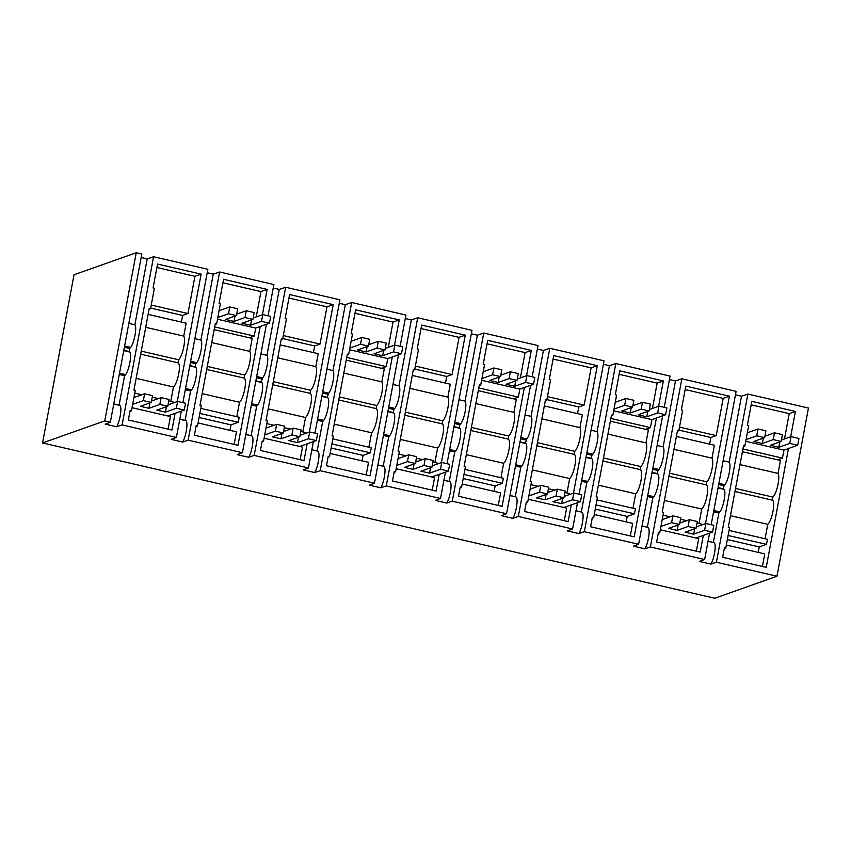 <?xml version="1.0" encoding="UTF-8"?>
<svg xmlns="http://www.w3.org/2000/svg" width="851" height="851" viewBox="0 0 851 851"><rect width="100%" height="100%" fill="white"/><g stroke="black" fill="none" stroke-linecap="round" stroke-linejoin="round"><path stroke-width="1.28" d="M743.391 446.509L744.859 445.988L748.689 425.553L747.369 425.255L751.837 401.364L795.419 411.437L790.675 436.754M716.404 562.224L776.974 576.223L808.45 408.055L747.88 394.056L716.404 562.224L710.893 564.085C714.425 558.511 716.595 543.991 714.095 542.715L713.361 542.544M744.859 445.988L743.54 445.679L728.254 527.375L729.573 527.684L725.754 548.108L724.435 547.799L722.659 557.277L766.24 567.351L788.473 448.53M713.372 542.459L718.882 513.015L719.85 511.94C723.456 507.419 726.36 491.899 724.073 489.357L723.403 488.846L723.978 485.783L724.946 484.708C728.552 480.187 731.466 464.667 729.179 462.125L741.508 396.215L747.88 394.056M776.974 576.223L714.766 598.264L42.55 442.945L104.769 420.905L110.353 422.192L105.173 424.117L116.598 426.776C120.129 421.192 122.299 406.672 119.8 405.406L119.066 405.225M710.893 564.085L699.469 561.437L704.639 559.511L650.377 546.97L644.856 548.831L633.431 546.172L638.612 544.246L584.339 531.715L578.818 533.577L567.404 530.918L572.574 528.992L518.312 516.451L512.791 518.323L501.367 515.663L506.547 513.738L452.275 501.196L446.754 503.058L435.329 500.409L440.51 498.484L386.248 485.942L380.727 487.804L369.302 485.144L374.483 483.219L320.21 470.688L314.689 472.55L303.264 469.89L308.445 467.965L254.183 455.423L248.662 457.295L237.238 454.636L242.418 452.711L188.145 440.169L182.625 442.031L171.2 439.382L176.38 437.457L170.796 436.159L122.108 424.915L116.598 426.776M42.55 442.945L74.026 274.777L136.234 252.736L104.769 420.905M110.353 422.192L141.819 254.024L136.234 252.736M119.076 405.15L124.586 375.695L125.554 374.631C129.161 370.111 132.075 354.58 129.778 352.048L129.118 351.527L129.682 348.463L130.65 347.399C134.256 342.868 137.171 327.348 134.883 324.816L147.212 258.895L141.17 257.491M147.212 258.895L153.584 256.747L122.108 424.915M182.891 402.661L207.857 269.288L153.584 256.747M185.114 420.405L190.624 390.96L191.592 389.886C195.198 385.365 198.102 369.845 195.815 367.302L195.145 366.792L195.719 363.717L196.687 362.654C200.293 358.133 203.198 342.602 200.91 340.07L213.25 274.15L207.208 272.745M213.25 274.15L219.622 272.001L188.145 440.169M268.044 315.785L273.884 284.542L219.622 272.001M251.141 435.659L256.651 406.214L257.619 405.14C261.225 400.619 264.14 385.099 261.853 382.567L261.183 382.046L262.714 377.908C266.331 373.387 269.235 357.867 266.948 355.324L279.277 289.414L273.235 288.01M279.277 289.414L285.649 287.255L254.183 455.423M314.955 433.17L339.921 299.797L285.649 287.255M317.178 450.924L322.689 421.468L323.657 420.405C327.263 415.873 330.167 400.353 327.88 397.821L327.209 397.3L328.752 393.162C332.358 388.641 335.262 373.121 332.975 370.589L345.315 304.669L339.272 303.264M345.315 304.669L351.686 302.52L320.21 470.688M400.108 346.304L405.948 315.051L351.686 302.52M383.205 466.178L388.726 436.723L389.684 435.659C393.3 431.138 396.204 415.607 393.917 413.075L393.247 412.565L393.822 409.491L394.79 408.427C398.396 403.906 401.3 388.375 399.013 385.843L411.341 319.923L405.299 318.519M411.341 319.923L417.713 317.774L386.248 485.942M447.02 463.689L471.986 330.316L417.713 317.774M449.243 481.432L454.753 451.987L455.721 450.913C459.327 446.392 462.231 430.872 459.944 428.33L459.274 427.819L459.848 424.755L460.816 423.681C464.423 419.16 467.327 403.629 465.04 401.098L477.379 335.188L471.337 333.773M477.379 335.188L483.751 333.028L452.275 501.196M532.173 376.812L538.013 345.57L483.751 333.028M515.27 496.697L520.791 467.242L521.748 466.167C525.365 461.646 528.269 446.126 525.982 443.594L525.312 443.073L526.854 438.935C530.46 434.414 533.364 418.894 531.077 416.362L543.417 350.442L537.364 349.038M543.417 350.442L549.778 348.293L518.312 516.451M579.095 494.197L604.05 360.824L549.778 348.293M581.307 511.951L586.818 482.496L587.786 481.432C591.392 476.9 594.296 461.38 592.009 458.849L591.339 458.327L591.913 455.264L592.881 454.2C596.487 449.668 599.391 434.148 597.104 431.617L609.444 365.696L603.402 364.292M609.444 365.696L615.816 363.547L584.339 531.715M664.237 407.331L670.077 376.089L615.816 363.547M647.345 527.205L652.855 497.761L653.823 496.686C657.429 492.165 660.333 476.634 658.046 474.103L657.376 473.592L657.951 470.518L658.919 469.454C662.525 464.933 665.429 449.402 663.142 446.871L675.481 380.95L669.439 379.546M675.481 380.95L681.842 378.801L650.377 546.97M711.159 524.716L736.115 391.343L681.842 378.801M741.508 396.215L735.466 394.8M795.419 411.437L789.228 413.629L751.188 404.842M742.412 451.7L780.463 460.487L778.037 473.422L739.998 464.625M765.07 538.757L767.772 524.312A12.627 3.244 -77 0 0 773.016 511.164A12.627 3.244 -77 0 0 772.293 500.143L772.868 497.08A12.627 3.244 -77 0 0 777.825 485.357A12.627 3.244 -77 0 0 778.037 473.422M729.062 530.439L767.474 539.311L766.528 544.363L759.273 546.927L758.252 552.395M726.328 545.023L764.741 553.895L762.39 566.458M789.228 413.629L784.494 438.946M724.275 548.629L725.754 548.108M718.882 513.015L713.574 511.781M729.179 462.125L723.127 460.721M723.978 485.783L718.669 484.549M723.403 488.846L718.095 487.612M709.574 533.183L704.639 559.511M658.238 533.375L659.716 532.854L658.397 532.545L656.621 542.023L700.203 552.086L703.33 535.396M659.716 532.854L663.546 512.43L662.216 512.121L677.513 430.425L678.832 430.723L682.651 410.299L681.332 409.991L685.8 386.109L729.381 396.183L705.532 523.62M644.856 548.831C648.388 543.246 650.568 528.737 648.058 527.46L647.324 527.28M662.652 415.799L638.612 544.246M592.211 518.121L593.69 517.599L592.37 517.291L590.594 526.758L634.176 536.832L656.408 418.011M593.69 517.599L597.508 497.165L596.189 496.867L611.475 415.16L612.794 415.469L616.624 395.045L615.305 394.736L619.773 370.855L663.355 380.918L658.61 406.235M578.818 533.577C582.361 527.992 584.531 513.472 582.031 512.206L581.297 512.025M577.51 502.664L572.574 528.992M526.173 502.856L527.652 502.335L526.333 502.037L524.556 511.504L568.138 521.578L571.266 504.877M527.652 502.335L531.471 481.911L530.152 481.602L545.448 399.906L546.768 400.215L550.586 379.791L549.267 379.482L553.735 355.59L597.317 365.664L573.468 493.101M512.791 518.323C516.323 512.738 518.504 498.218 515.993 496.952L515.259 496.771M530.588 385.29L506.547 513.738M460.146 487.602L461.625 487.08L460.295 486.772L458.529 496.25L502.111 506.324L524.344 387.492M461.625 487.08L465.444 466.656L464.125 466.348L479.411 384.652L480.73 384.95L484.559 364.526L483.23 364.228L487.708 340.336L531.29 350.41L526.546 375.716M446.754 503.058C450.285 497.484 452.466 482.964 449.956 481.687L449.232 481.517M445.435 472.156L440.51 498.484M394.109 472.348L395.587 471.826L394.268 471.518L392.492 480.996L436.074 491.059L439.201 474.369M395.587 471.826L399.406 451.402L398.087 451.094L413.384 369.387L414.703 369.696L418.522 349.272L417.203 348.963L421.67 325.082L465.252 335.145L441.403 462.593M380.727 487.804C384.258 482.219 386.439 467.699 383.929 466.433L383.195 466.252M398.523 354.771L374.483 483.219M328.082 457.093L329.55 456.561L328.231 456.264L326.465 465.731L370.047 475.805L392.279 356.984M329.55 456.561L333.379 436.137L332.06 435.84L347.346 354.133L348.665 354.441L352.495 334.017L351.165 333.709L355.644 309.828L399.225 319.891L394.481 345.208M314.689 472.55C318.221 466.965 320.401 452.445 317.891 451.179L317.157 450.998M313.37 441.637L308.445 467.965M262.044 441.829L263.523 441.307L262.204 440.999L260.427 450.477L304.009 460.551L307.137 443.85M263.523 441.307L267.342 420.883L266.023 420.575L281.309 338.879L282.638 339.187L286.457 318.763L285.138 318.455L289.606 294.563L333.188 304.637L309.339 432.074M248.662 457.295C252.194 451.711 254.364 437.191 251.864 435.925L251.13 435.744M266.448 324.263L242.418 452.711M196.017 426.574L197.485 426.053L196.166 425.745L194.4 435.223L237.982 445.286L260.215 326.465M197.485 426.053L201.315 405.629L199.996 405.321L215.282 323.625L216.601 323.923L220.42 303.499L219.101 303.201L223.579 279.309L267.15 289.383L262.416 314.689M182.625 442.031C186.156 436.446 188.337 421.936 185.826 420.66L185.093 420.49M181.306 411.129L176.38 437.457M175.072 413.341L171.945 430.032L128.363 419.969L130.139 410.49L131.458 410.799L135.277 390.375L133.958 390.066L149.244 308.36L150.574 308.668L154.393 288.244L153.074 287.936L157.541 264.055L201.123 274.118L177.274 401.566M134.883 324.816L128.841 323.412M200.91 340.07L194.868 338.666M266.948 355.324L260.906 353.92M332.975 370.589L326.933 369.185M399.013 385.843L392.971 384.439M465.04 401.098L458.997 399.693M531.077 416.362L525.035 414.948M597.104 431.617L591.062 430.212M663.142 446.871L657.1 445.467M759.273 546.927L727.35 539.555M766.528 544.363L728.116 535.492M767.772 524.312L730.445 515.685M772.293 500.143L734.966 491.516M772.868 497.08L735.541 488.453M677.353 431.244L678.832 430.723M729.381 396.183L723.19 398.374L685.151 389.577M723.19 398.374L716.234 435.595L710.862 437.488L709.617 444.126M676.385 436.446L714.425 445.233L712.01 458.157L673.96 449.371M699.033 523.503L701.735 509.047A12.627 3.244 -77 0 0 706.979 495.91A12.627 3.244 -77 0 0 706.266 484.879L706.841 481.815A12.627 3.244 -77 0 0 711.787 470.103A12.627 3.244 -77 0 0 712.01 458.157M697.012 523.035L701.437 524.056L701.235 525.141M660.302 529.758L698.714 538.64L696.352 551.203M652.855 497.761L647.547 496.516M657.951 470.518L652.643 469.284M657.376 473.592L652.068 472.358M611.326 415.99L612.794 415.469M663.355 380.918L657.163 383.11L619.124 374.323M657.163 383.11L652.43 408.427M610.348 421.181L648.388 429.978L645.973 442.903L607.933 434.116M633.006 508.238L635.708 493.793A12.627 3.244 -77 0 0 640.952 480.655A12.627 3.244 -77 0 0 640.229 469.624L640.803 466.561A12.627 3.244 -77 0 0 645.76 454.849A12.627 3.244 -77 0 0 645.973 442.903M596.998 499.92L635.399 508.802L634.463 513.844L627.208 516.419L626.187 521.876M594.264 514.504L632.676 523.376L630.325 535.939M586.818 482.496L581.51 481.262M591.913 455.264L586.605 454.03M591.339 458.327L586.031 457.093M545.289 400.736L546.768 400.215M597.317 365.664L591.126 367.855L553.086 359.069M591.126 367.855L584.169 405.076L578.797 406.98L577.552 413.607M544.321 405.927L582.361 414.714L579.935 427.649L541.896 418.862M566.968 492.984L569.67 478.539A12.627 3.244 -77 0 0 574.914 465.401A12.627 3.244 -77 0 0 574.202 454.37L574.765 451.307A12.627 3.244 -77 0 0 579.722 439.595A12.627 3.244 -77 0 0 579.935 427.649M564.947 492.516L569.372 493.537L569.17 494.622M528.226 499.25L566.638 508.121L564.287 520.684M520.791 467.242L515.483 466.008M525.886 440.01L520.578 438.776M525.312 443.073L520.004 441.839M479.262 385.482L480.73 384.95M531.29 350.41L525.099 352.601L487.059 343.815M525.099 352.601L520.355 377.918M478.283 390.673L516.323 399.459L513.908 412.395L475.869 403.597M500.941 477.73L503.643 463.284A12.627 3.244 -77 0 0 508.887 450.136A12.627 3.244 -77 0 0 508.164 439.116L508.738 436.042A12.627 3.244 -77 0 0 513.696 424.33A12.627 3.244 -77 0 0 513.908 412.395M464.923 469.412L503.335 478.283L502.398 483.336L495.144 485.9L494.112 491.367M462.199 483.985L500.611 492.867L498.26 505.43M454.753 451.987L449.445 450.753M459.848 424.755L454.54 423.511M459.274 427.819L453.966 426.585M413.224 370.217L414.703 369.696M465.252 335.145L459.061 337.347L421.022 328.55M459.061 337.347L452.094 374.568L446.732 376.461L445.488 383.099M412.256 375.419L450.296 384.205L447.871 397.13L409.831 388.343M434.904 462.476L437.605 448.02A12.627 3.244 -77 0 0 442.85 434.882A12.627 3.244 -77 0 0 442.126 423.851L442.701 420.788A12.627 3.244 -77 0 0 447.658 409.076A12.627 3.244 -77 0 0 447.871 397.13M432.882 462.008L437.308 463.029L437.106 464.114M396.162 468.731L434.574 477.613L432.223 490.176M388.726 436.723L383.407 435.489M393.822 409.491L388.513 408.257M393.247 412.565L387.939 411.32M347.187 354.963L348.665 354.441M399.225 319.891L393.034 322.082L354.984 313.296M393.034 322.082L388.29 347.399M346.219 360.154L384.258 368.951L381.844 381.876L343.804 373.089M368.877 447.211L371.579 432.765A12.627 3.244 -77 0 0 376.823 419.628A12.627 3.244 -77 0 0 376.099 408.597L376.674 405.533A12.627 3.244 -77 0 0 381.631 393.822A12.627 3.244 -77 0 0 381.844 381.876M332.858 438.893L371.27 447.775L370.323 452.817L363.069 455.391L362.047 460.848M330.135 453.477L368.547 462.348L366.196 474.911M322.689 421.468L317.38 420.234M327.784 394.236L322.476 393.002M327.209 397.3L321.901 396.066M281.16 339.709L282.638 339.187M333.188 304.637L326.997 306.828L288.957 298.041M326.997 306.828L320.029 344.049L314.668 345.953L313.423 352.58M280.192 344.9L318.231 353.686L315.806 366.621L277.766 357.835M302.839 431.957L305.541 417.511A12.627 3.244 -77 0 0 310.785 404.374A12.627 3.244 -77 0 0 310.062 393.343L310.636 390.279A12.627 3.244 -77 0 0 315.593 378.567A12.627 3.244 -77 0 0 315.806 366.621M300.818 431.489L305.243 432.51L305.041 433.595M264.097 438.222L302.509 447.094L300.158 459.657M256.651 406.214L251.343 404.98M261.757 378.982L256.449 377.748M261.183 382.046L255.874 380.812M215.122 324.454L216.601 323.923M267.15 289.383L260.97 291.574L222.919 282.787M260.97 291.574L256.225 316.88M214.154 329.645L252.194 338.432L249.779 351.367L211.739 342.57M236.801 416.703L239.514 402.246A12.627 3.244 -77 0 0 244.758 389.109A12.627 3.244 -77 0 0 244.035 378.089L244.609 375.014A12.627 3.244 -77 0 0 249.556 363.303A12.627 3.244 -77 0 0 249.779 351.367M200.793 408.384L239.205 417.256L238.259 422.309L231.004 424.872L229.983 430.34M198.07 422.958L236.482 431.84L234.131 444.403M190.624 390.96L185.316 389.726M195.719 363.717L190.411 362.483M195.145 366.792L189.837 365.558M129.98 411.32L131.458 410.799M149.095 309.19L150.574 308.668M201.123 274.118L194.932 276.32L156.892 267.522M194.932 276.32L187.965 313.53L182.603 315.434L181.359 322.072M148.117 314.391L186.167 323.178L183.742 336.102L145.702 327.316M170.774 401.449L173.476 386.992A12.627 3.244 -77 0 0 178.721 373.855A12.627 3.244 -77 0 0 177.997 362.824L178.572 359.76A12.627 3.244 -77 0 0 183.529 348.048A12.627 3.244 -77 0 0 183.742 336.102M168.753 400.981L173.179 402.002L172.976 403.087M132.033 407.703L170.445 416.575L168.094 429.149M124.586 375.695L119.278 374.461M129.682 348.463L124.374 347.229M129.118 351.527L123.799 350.293M686.661 520.642L680.502 519.216M670.152 516.823L663.025 515.185M701.735 509.047L664.408 500.431M706.266 484.879L668.929 476.262M706.841 481.815L669.503 473.188M678.949 430.117L710.862 437.488M679.513 427.106L716.234 435.595M627.208 516.419L595.285 509.047M634.463 513.844L596.051 504.973M635.708 493.793L598.381 485.166M640.229 469.624L602.902 460.997M640.803 466.561L603.476 457.934M554.597 490.123L548.438 488.708M538.087 486.315L530.96 484.666M569.67 478.539L532.343 469.912M574.202 454.37L536.864 445.743M574.765 451.307L537.438 442.68M546.885 399.608L578.797 406.98M547.438 396.587L584.169 405.076M495.144 485.9L463.221 478.528M502.398 483.336L463.986 474.454M503.643 463.284L466.316 454.657M508.164 439.116L470.837 430.489M508.738 436.042L471.411 427.425M422.532 459.614L416.373 458.189M406.023 455.796L398.896 454.147M437.605 448.02L400.278 439.393M442.126 423.851L404.799 415.235M442.701 420.788L405.374 412.161M414.809 369.089L446.732 376.461M415.373 366.079L452.094 374.568M363.069 455.391L331.156 448.02M370.323 452.817L331.922 443.945M371.579 432.765L334.241 424.138M376.099 408.597L338.772 399.97M376.674 405.533L339.347 396.906M290.468 429.095L284.308 427.681M273.958 425.287L266.831 423.638M305.541 417.511L268.214 408.884M310.062 393.343L272.735 384.716M310.636 390.279L273.309 381.652M282.745 338.57L314.668 345.953M283.309 335.56L320.029 344.049M231.004 424.872L199.091 417.501M238.259 422.309L199.847 413.426M239.514 402.246L202.176 393.63M244.035 378.089L206.708 369.462M244.609 375.014L207.272 366.398M158.403 398.587L152.244 397.162M141.894 394.768L134.766 393.119M173.476 386.992L136.149 378.365M177.997 362.824L140.67 354.197M178.572 359.76L141.245 351.133M150.68 308.062L182.603 315.434M151.244 305.052L187.965 313.53M777.623 459.838L782.473 458.115L783.962 450.126L797.674 445.264L798.951 438.456L791.026 436.627L781.431 440.02M747.338 432.776L758.007 429L765.932 430.829L764.655 437.637L753.731 441.509L762.315 443.499L763.315 438.116M762.315 443.499L773.24 439.616L781.165 441.456L782.441 434.638L774.516 432.808L764.932 436.212M797.674 445.264L789.749 443.435L791.026 436.627M764.655 437.637L756.741 435.808L758.007 429M746.061 439.584L756.741 435.808M783.962 450.126L745.742 441.286M789.749 443.435L778.825 447.307L770.24 445.328L781.165 441.456M782.473 458.115L742.923 448.977M778.825 447.307L779.824 441.924M773.24 439.616L774.516 432.808M645.558 429.319L650.409 427.606L651.898 419.607L665.61 414.756L666.886 407.948L658.961 406.108L649.366 409.512M615.273 402.268L625.942 398.481L633.867 400.31L632.591 407.118L621.666 411.001L630.251 412.98L631.251 407.597M630.251 412.98L641.175 409.108L649.1 410.937L650.377 404.129L642.452 402.3L632.857 405.693M665.61 414.756L657.685 412.916L658.961 406.108M632.591 407.118L624.666 405.289L625.942 398.481M613.997 409.076L624.666 405.289M651.898 419.607L613.677 410.778M657.685 412.916L646.76 416.799L638.176 414.809L649.1 410.937M650.409 427.606L610.858 418.469M646.76 416.799L647.76 411.416M641.175 409.108L642.452 402.3M513.493 398.811L518.333 397.087L519.833 389.098L533.545 384.237L534.822 377.429L526.897 375.599L517.302 378.993M483.208 371.749L493.878 367.972L501.803 369.802L500.526 376.61L489.602 380.482L498.186 382.461L499.186 377.089M498.186 382.461L509.111 378.589L517.036 380.418L518.312 373.61L510.387 371.781L500.792 375.185M533.545 384.237L525.62 382.407L526.897 375.599M500.526 376.61L492.601 374.78L493.878 367.972M481.932 378.557L492.601 374.78M519.833 389.098L481.613 380.259M525.62 382.407L514.685 386.28L506.1 384.301L517.036 380.418M518.333 397.087L478.794 387.95M514.685 386.28L515.695 380.897M509.111 378.589L510.387 371.781M381.429 368.292L386.269 366.579L387.769 358.579L401.481 353.718L402.757 346.91L394.832 345.08L385.237 348.485M351.133 341.24L361.813 337.453L369.738 339.283L368.462 346.091L357.526 349.963L366.111 351.952L367.121 346.57M366.111 351.952L377.046 348.08L384.971 349.91L386.248 343.102L378.323 341.272L368.728 344.666M401.481 353.718L393.556 351.889L394.832 345.08M368.462 346.091L360.537 344.261L361.813 337.453M349.867 348.048L360.537 344.261M387.769 358.579L349.548 349.75M393.556 351.889L382.62 355.761L374.036 353.782L384.971 349.91M386.269 366.579L346.729 357.441M382.62 355.761L383.631 350.389M377.046 348.08L378.323 341.272M249.364 337.783L254.204 336.06L255.704 328.071L269.416 323.21L270.692 316.402L262.768 314.572L253.172 317.966M219.069 310.721L229.749 306.945L237.674 308.775L236.397 315.583L225.462 319.455L234.046 321.433L235.057 316.051M234.046 321.433L244.982 317.561L252.907 319.391L254.183 312.583L246.258 310.753L236.663 314.157M269.416 323.21L261.491 321.38L262.768 314.572M236.397 315.583L228.472 313.753L229.749 306.945M217.803 317.529L228.472 313.753M255.704 328.071L217.484 319.231M261.491 321.38L250.556 325.252L241.971 323.263L252.907 319.391M254.204 336.06L214.665 326.922M250.556 325.252L251.566 319.87M244.982 317.561L246.258 310.753M712.532 532.13L704.607 530.301L705.883 523.493L713.808 525.322L712.532 532.13L695.969 538.002M704.607 530.301L693.671 534.173L685.087 532.194L696.022 528.322L688.097 526.492L677.173 530.364L668.588 528.375L679.513 524.503L671.588 522.674L660.919 526.461M696.022 528.322L697.299 521.514L689.374 519.684L679.779 523.078M705.883 523.493L696.288 526.897M679.513 524.503L680.789 517.695L672.864 515.866L662.184 519.653M677.173 530.364L678.173 524.982M688.097 526.492L689.374 519.684M671.588 522.674L672.864 515.866M693.671 534.173L694.682 528.79M580.467 501.622L572.542 499.792L573.819 492.984L581.744 494.814L580.467 501.622L563.905 507.494M572.542 499.792L561.607 503.664L553.022 501.675L563.958 497.803L556.033 495.973L545.097 499.845L536.513 497.867L547.448 493.995L539.523 492.165L528.854 495.942M563.958 497.803L565.234 490.995L557.309 489.165L547.714 492.569M573.819 492.984L564.224 496.378M547.448 493.995L548.725 487.187L540.8 485.357L530.12 489.134M545.097 499.845L546.108 494.463M556.033 495.973L557.309 489.165M539.523 492.165L540.8 485.357M561.607 503.664L562.617 498.282M448.403 471.103L440.478 469.273L441.754 462.465L449.679 464.295L448.403 471.103L431.84 476.975M440.478 469.273L429.542 473.145L420.958 471.167L431.893 467.295L423.968 465.465L413.033 469.337L404.448 467.348L415.384 463.476L407.459 461.646L396.789 465.433M431.893 467.295L433.17 460.487L425.245 458.657L415.65 462.05M441.754 462.465L432.159 465.869M415.384 463.476L416.66 456.668L408.735 454.838L398.055 458.625M413.033 469.337L414.043 463.955M423.968 465.465L425.245 458.657M407.459 461.646L408.735 454.838M429.542 473.145L430.553 467.763M316.338 440.595L308.413 438.765L309.69 431.957L317.614 433.787L316.338 440.595L299.765 446.456M308.413 438.765L297.478 442.637L288.893 440.648L299.829 436.776L291.904 434.946L280.968 438.818L272.384 436.84L283.319 432.968L275.394 431.127L264.714 434.914M299.829 436.776L301.105 429.968L293.18 428.138L283.585 431.531M309.69 431.957L300.095 435.35M283.319 432.968L284.596 426.16L276.671 424.319L265.991 428.106M280.968 438.818L281.979 433.436M291.904 434.946L293.18 428.138M275.394 431.127L276.671 424.319M297.478 442.637L298.488 437.254M184.273 410.076L176.348 408.246L177.625 401.438L185.539 403.268L184.273 410.076L167.7 415.948M176.348 408.246L165.413 412.118L156.829 410.139L167.764 406.267L159.839 404.438L148.904 408.31L140.319 406.321L151.255 402.449L143.33 400.619L132.65 404.406M167.764 406.267L169.041 399.459L161.116 397.619L151.521 401.023M177.625 401.438L168.03 404.831M151.255 402.449L152.531 395.641L144.606 393.811L133.926 397.587M148.904 408.31L149.914 402.927M159.839 404.438L161.116 397.619M143.33 400.619L144.606 393.811M165.413 412.118L166.424 406.735M719.85 511.94L713.808 510.536M724.073 489.357L718.031 487.953M714.095 542.715L708.053 541.31M724.946 484.708L718.904 483.304M648.058 527.46L642.016 526.056M582.031 512.206L575.978 510.802M515.993 496.952L509.951 495.537M449.956 481.687L443.914 480.283M383.929 466.433L377.887 465.029M317.891 451.179L311.849 449.775M251.864 435.925L245.822 434.51M185.826 420.66L179.784 419.256M119.8 405.406L113.757 404.002M653.823 496.686L647.771 495.282M658.046 474.103L652.004 472.699M658.919 469.454L652.877 468.05M587.786 481.432L581.744 480.028M592.009 458.849L585.967 457.444M592.881 454.2L586.839 452.785M521.748 466.167L515.706 464.763M525.982 443.594L519.94 442.19M526.854 438.935L520.812 437.531M455.721 450.913L449.679 449.509M459.944 428.33L453.902 426.925M460.816 423.681L454.774 422.277M389.684 435.659L383.641 434.255M393.917 413.075L387.875 411.671M394.79 408.427L388.737 407.023M323.657 420.405L317.614 418.99M327.88 397.821L321.838 396.417M328.752 393.162L322.71 391.758M257.619 405.14L251.577 403.736M261.853 382.567L255.8 381.152M262.714 377.908L256.672 376.504M191.592 389.886L185.55 388.481M195.815 367.302L189.773 365.898M196.687 362.654L190.645 361.25M125.554 374.631L119.512 373.227M129.778 352.048L123.735 350.644M130.65 347.399L124.608 345.995M713.734 542.544L708.064 541.225M647.707 527.29L642.037 525.971M581.669 512.036L575.999 510.717M515.642 496.771L509.962 495.452M449.605 481.517L443.935 480.198M383.567 466.263L377.897 464.944M317.54 451.009L311.87 449.69M251.502 435.744L245.833 434.425M185.475 420.49L179.806 419.171M119.438 405.236L113.768 403.917"/></g></svg>
